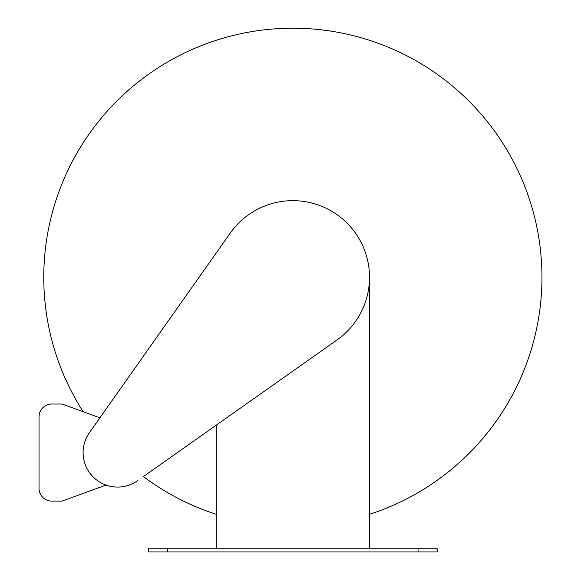 <?xml version="1.0" encoding="UTF-8"?>
<svg xmlns="http://www.w3.org/2000/svg" width="581" height="581" viewBox="0 0 581 581"><rect width="100%" height="100%" fill="white"/><g stroke="black" fill="none" stroke-linecap="round" stroke-linejoin="round"><path stroke-width="0.87" d="M216.219 514.316A249.104 249.104 0 0 1 143.398 476.573L337.053 339.929A76.648 76.648 0 0 0 347.06 223.104A76.648 76.648 0 0 0 230.236 233.112L89.416 432.678A34.49 34.49 0 0 0 137.486 480.748M83.134 411.704A249.104 249.104 0 0 1 176.907 56.836A249.104 249.104 0 0 1 522.45 180.647A249.104 249.104 0 0 1 369.509 514.316M99.91 417.812L62.029 404.02L51.811 404.02A12.775 12.775 0 0 0 39.036 416.795L39.036 488.33A12.775 12.775 0 0 0 51.811 501.105L62.029 501.105L106.076 485.077M167.677 551.95L437.217 551.95L437.217 548.755L148.511 548.755L148.511 551.95L167.677 551.95L167.677 548.755M369.509 548.755L369.509 277.297M216.219 425.19L216.219 548.755M418.051 551.95L418.051 548.755"/></g></svg>
